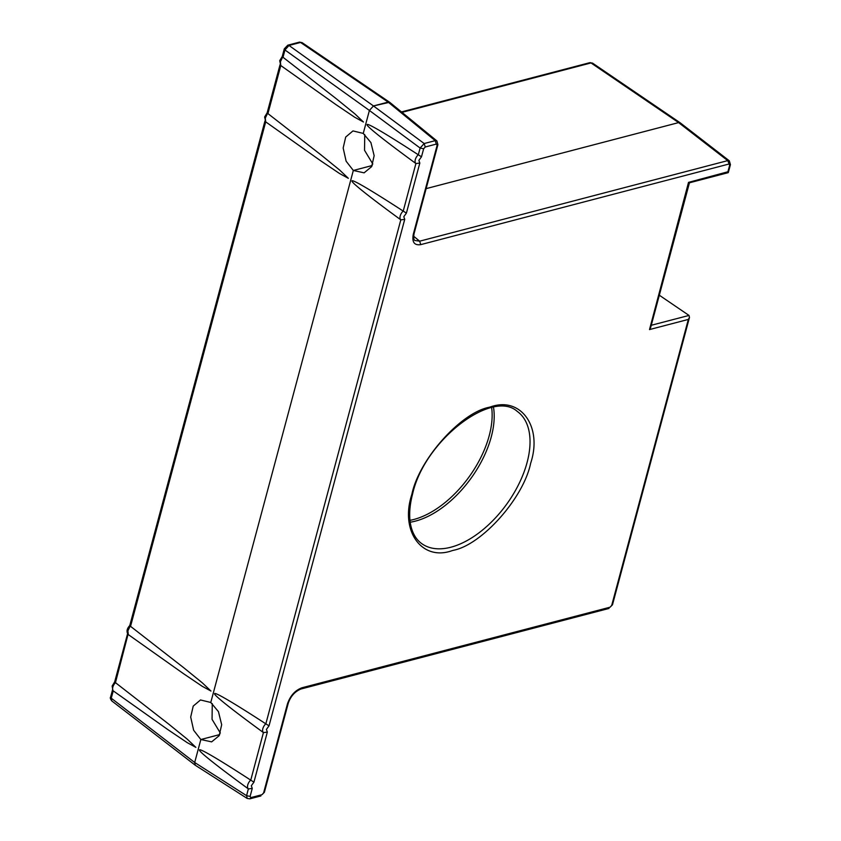 <?xml version="1.0" encoding="UTF-8"?>
<svg xmlns="http://www.w3.org/2000/svg" width="841" height="841" viewBox="0 0 841 841"><rect width="100%" height="100%" fill="white"/><g stroke="black" fill="none" stroke-linecap="round" stroke-linejoin="round"><path stroke-width="1.26" d="M282.807 56.694L280.389 61.824L280.789 65.545L279.706 60.668L282.25 56.494L284.3 48.831A2.607 1.209 15 0 0 284.941 49.966L283.018 57.283L336.19 98.67L354.849 113.84L363.438 122.008L354.723 117.256L335.822 104.526L280.789 65.545L267.932 113.598L321.094 154.975L339.764 170.155L348.342 178.313L339.638 173.572L320.736 160.831L265.703 121.861L265.293 118.129L267.711 113.009M280.064 64.652L267.165 112.81L264.621 116.983L265.703 121.861L130.544 626.335L183.706 667.712L202.376 682.892L210.965 691.05L202.25 686.309L183.349 673.567L128.316 634.598L127.906 630.866L130.323 625.746M127.58 633.704L114.691 681.862L112.147 686.035L112.946 690.661L168.263 729.883L187.165 742.614L195.869 747.365L187.291 739.197L168.621 724.027L115.459 682.65L128.042 634.345C126.287 631.602 126.865 628.658 129.777 625.546L264.968 120.967M491.659 407.622A80.673 45.225 -54.1 0 1 413.835 519.475A80.673 45.225 -54.1 0 1 409.977 520.327M115.238 682.051L115.459 682.65A6.507 3.648 125.9 0 0 112.82 687.181A6.507 3.648 125.9 0 0 113.241 690.924L111.254 698.198L111.727 700.879C110.36 698.966 109.992 697.694 110.602 697.063L112.494 690.019M592.527 63.107L591.013 62.938A2.607 1.777 75.3 0 0 589.793 62.676L592.527 63.107L680.138 122.775M302.056 42.607L300.542 42.439A2.607 1.777 75.3 0 0 299.322 42.166L302.056 42.607L389.825 102.402M284.3 48.831L287.78 45.193A2.607 1.777 75.3 0 1 288.999 45.467L284.941 49.966L369.399 110.444L373.457 105.945L389.656 102.266M212.258 703.612L212.058 719.339L220.353 733.068M728.832 164.058L420.752 244.626C414.277 245.583 411.806 242.103 413.32 234.176L437.141 145.251L436.321 144.095L425.262 146.986L423.643 148.783L421.488 156.804L418.881 160.379L419.827 163.038L406.403 213.12L403.796 216.694L404.731 219.343L269.015 725.857L266.408 729.431L267.343 732.08L253.929 782.162L251.322 785.746L252.258 788.395L250.113 796.416L250.933 797.583L261.993 794.692L263.611 792.884L287.433 703.959C290.261 695.696 295.117 690.293 302.024 687.759L610.093 607.191L611.712 605.383L688.337 319.422L649.504 329.577L688.516 182.381L727.896 171.774L729.662 165.225L727.738 160.62L729.315 160.82L680.201 122.828L678.613 122.607L426.135 188.636L678.613 122.597L680.316 122.923M364.742 134.56L364.531 150.287L372.836 164.016M219.732 734.582L200.841 739.523L194.691 762.493L200.841 739.512L193.63 730.24L190.697 717.058L193.22 706.104L200.494 699.964L210.776 702.466L353.325 170.46L346.114 161.188L343.17 148.005L345.693 137.062L352.968 130.923L363.249 133.414L369.399 110.444L363.249 133.425L370.913 142.581L374.15 155.68L371.648 166.623L364.111 172.836L353.325 170.471L372.216 165.519L353.325 170.471L210.776 702.477L218.439 711.623L221.677 724.732L219.175 735.675L211.638 741.878L200.841 739.523L219.743 734.571M451.995 550.697C421.656 561.504 399.738 530.724 411.869 494.329C418.881 459.764 460.574 412.784 489.136 407.286L490.524 406.897C520.863 396.09 542.781 426.871 530.65 463.265C523.638 497.84 481.956 544.81 453.383 550.308L451.995 550.697M253.929 782.162L250.692 780.112C213.929 756.217 199.243 748.185 199.527 750.025C198.529 750.981 212.247 762.524 248.337 788.879A6.507 3.648 -54.1 0 1 247.738 784.958A6.507 3.648 -54.1 0 1 250.692 780.112M269.015 725.857L265.777 723.796C229.015 699.912 214.329 691.87 214.613 693.709C213.614 694.677 227.333 706.209 263.422 732.574L250.755 780.154M406.403 213.12L403.165 211.059C366.403 187.175 351.717 179.133 352.001 180.973C351.002 181.94 364.721 193.472 400.81 219.837L265.84 723.838M421.488 156.804L418.25 154.755C381.488 130.86 366.813 122.818 367.086 124.657C366.087 125.624 379.806 137.157 415.906 163.522L403.228 211.102M410.208 522.198A81.093 45.467 125.9 0 0 491.27 436.857A81.093 45.467 125.9 0 0 493.499 407.265M110.602 697.063A2.607 1.209 -165 0 0 111.254 698.198L194.691 762.482L195.27 765.247L247.191 798.445L246.592 795.681L248.337 788.879M649.504 329.577L650.65 327.57L689.462 182.749M688.337 319.422L689.483 317.414L689 315.428L651.27 325.278M252.258 788.395L248.4 788.932M267.343 732.08L263.485 732.616M404.731 219.343L400.873 219.879M419.827 163.038L415.969 163.564M423.643 148.783L420.122 148.037L424.179 143.538L425.262 146.986M436.321 144.095L435.228 140.647L436.868 140.91L389.761 102.35L388.143 102.108L373.457 105.945L369.399 110.455L420.122 148.037L418.313 154.797M420.752 244.626L419.67 241.178L414.844 240.473C413.688 239.717 413.436 237.414 414.087 233.588L437.909 144.663L436.868 140.91M729.315 160.82L730.43 164.626L729.662 165.225M727.896 171.774L727.37 172.237L727.896 171.774M689 315.428L659.323 295.223M402.009 112.368L591.013 62.938L678.613 122.597M388.143 102.108L435.228 140.647L424.179 143.538L373.457 105.945L288.999 45.467L300.542 42.439L388.143 102.097M527.086 462.497A81.556 45.719 -54.1 0 1 479.738 532.248A81.556 45.719 -54.1 0 1 421.457 543.423L421.457 543.423C416.684 539.89 413.309 534.655 411.344 527.717C408.758 518.235 409.199 506.902 412.647 493.741C424.684 440.043 492.49 389.026 517.173 411.344L517.173 411.344A81.556 45.719 -54.1 0 1 527.086 462.497M263.422 732.574A6.507 3.648 -54.1 0 1 262.834 728.653A6.507 3.648 -54.1 0 1 265.777 723.796M400.81 219.837A6.507 3.648 -54.1 0 1 400.211 215.916A6.507 3.648 -54.1 0 1 403.165 211.059M415.906 163.522A6.507 3.648 -54.1 0 1 415.307 159.601A6.507 3.648 -54.1 0 1 418.25 154.755M611.712 605.383L612.479 604.795L689.483 317.414M610.093 607.191L612.479 604.795M302.024 687.759L300.931 689.01L609.01 608.442M287.433 703.959L288.211 703.37C290.576 696.359 294.813 691.565 300.931 689.01M263.611 792.884L264.379 792.296L288.211 703.37M261.993 794.692L264.379 792.296M250.933 797.583L249.851 798.834L260.91 795.943M250.113 796.416L246.592 795.681L194.691 762.493M437.141 145.251L437.909 144.663M413.32 234.176L414.087 233.588M678.613 122.607L727.738 160.62L419.67 241.178L413.635 236.237M401.462 111.927L589.793 62.676M287.78 45.193L299.322 42.166M111.727 700.879L195.08 765.1M247.201 798.445L249.851 798.834M728.295 172.594L730.43 164.626M689.441 182.802L728.222 172.657"/></g></svg>
